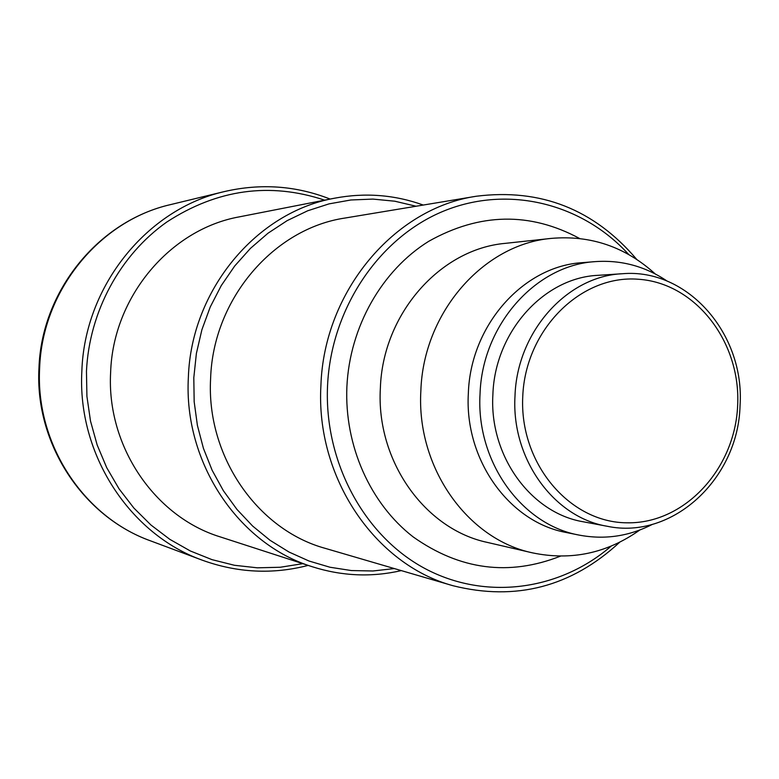 <?xml version="1.0" encoding="UTF-8"?>
<svg xmlns="http://www.w3.org/2000/svg" width="779" height="779" viewBox="0 0 779 779"><rect width="100%" height="100%" fill="white"/><g stroke="black" fill="none" stroke-linecap="round" stroke-linejoin="round"><path stroke-width="1.17" d="M423.279 205.052C394.632 194.76 365.127 192.462 334.766 198.168L239.504 216.825C170.377 229.104 112.994 296.653 110.628 372.381C106.411 446.133 154.797 516.876 220.272 536.906L312.603 566.839C342.069 576.139 371.641 577.395 401.312 570.608M636.696 259.378C594.056 209.249 540.626 188.206 476.397 196.23L345.165 218.013C273.75 228.451 213.076 298.883 210.612 378.458C206.114 455.988 257.382 529.837 325.31 548.377L452.988 585.72C515.795 601.388 571.367 586.889 619.694 542.233M639.812 530.012C606.948 553.294 571.163 560.909 532.476 552.856C467.293 539.214 416.298 467.342 420.855 390.922C423.25 312.564 483.418 244.168 551.376 238.384C590.745 235.015 625.362 246.865 655.207 273.916M667.106 281.073C645.294 266.35 621.428 259.855 595.497 261.608L582.546 262.64C523.449 265.951 470.409 325.194 468.345 393.395C464.333 459.931 509.417 522.3 566.333 532.515L579.07 535.085C604.601 539.925 629.072 536.341 652.49 524.325M595.497 261.608C535.777 264.948 482.133 324.999 480.03 394.125C475.969 461.577 521.541 524.773 579.07 535.085M622.411 273.731L598.165 275.318C543.839 277.577 494.762 331.951 492.883 394.671C489.163 455.871 530.927 513.166 583.354 521.794L607.24 526.273C672.501 540.081 738.326 478.705 740.05 405.596C744.967 334.055 687.555 268.015 622.411 273.731C567.044 276.029 516.935 331.747 514.997 396.053C511.19 458.792 553.801 517.49 607.24 526.273M170.679 204.575C98.378 221.002 41.423 291.2 38.96 368.214C34.753 443.202 82.477 516.438 150.474 540.83C83.557 516.964 35.386 443.913 39.622 368.292C42.115 290.577 99.546 220.584 170.679 204.575L224.479 191.556C147.289 208.889 84.609 285.698 81.853 371.106C77.199 454.235 129.703 534.336 202.326 560.198C237.42 572.867 272.689 574.6 308.153 565.398M324.648 200.154C269.836 181.965 217.224 189.258 166.823 222.015C120.17 254.85 89.234 311.61 86.459 371.33L86.917 396.355L90.51 421.059L97.171 444.994L106.752 467.741L119.08 488.891L133.9 508.083L150.931 524.997L169.861 539.37L190.339 550.977L211.995 559.643L234.45 565.281L257.323 567.813L280.226 567.258L302.797 563.665M334.766 198.168C256.612 211.966 191.128 289.885 188.362 377.464C183.474 462.765 238.588 544.258 312.603 566.839M416.083 206.24L394.778 201.206L372.927 199.093L350.891 199.979L329.011 203.884L307.666 210.788L287.217 220.603L268.015 233.203L250.419 248.404L234.732 265.96L221.265 285.591L210.252 306.965L201.897 329.721L196.386 353.442L193.805 377.727L194.166 401.711L197.399 425.402L203.436 448.392L212.151 470.302L223.407 490.76L236.972 509.437L252.62 526.029L270.05 540.295L288.97 552.019L309.059 561.036L329.975 567.239L351.387 570.559L372.937 570.988L394.31 568.563M476.397 196.23C394.388 208.1 323.879 291.278 320.909 385.595C315.563 477.478 374.972 564.541 452.988 585.72M628.692 254.49C582.351 203.523 508.405 184.613 443.748 211.051C379.178 237.439 331.017 308.435 327.54 385.917C324.064 462.288 364.329 536.098 424.847 568.485C485.473 600.891 559.78 590.521 611.164 546.118M579.576 238.471C529.983 211.791 479.718 212.725 428.771 241.286C381.914 270.323 349.683 326.8 346.889 386.735C344.299 445.724 370.337 503.779 413.152 536.897C459.902 569.975 509.008 576.392 560.481 556.148M551.376 238.384L505.444 243.34C440.203 248.92 382.625 313.937 380.356 388.361C376.033 460.944 424.886 529.311 487.469 542.437L532.476 552.856M737.645 405.508C741.004 342.078 695.705 282.943 638.274 279.242C580.92 274.568 525.397 329.439 522.758 396.433C519.262 463.388 569.507 522.631 627.027 522.806C684.517 523.965 735.094 468.968 737.645 405.508M150.474 540.83L202.326 560.198M330.16 199.073C296.059 185.684 260.838 183.172 224.479 191.556"/></g></svg>
